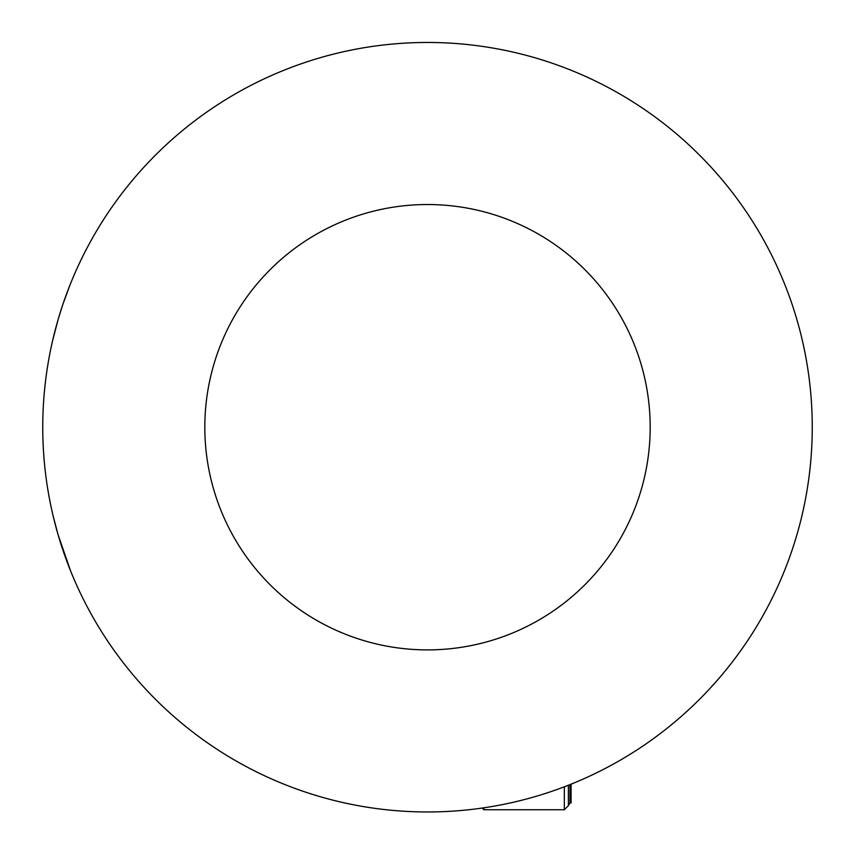 <?xml version="1.0" encoding="UTF-8"?>
<svg xmlns="http://www.w3.org/2000/svg" width="855" height="855" viewBox="0 0 855 855"><rect width="100%" height="100%" fill="white"/><g stroke="black" fill="none" stroke-linecap="round" stroke-linejoin="round"><path stroke-width="1.28" d="M58.119 534.856L53.224 516.367M58.097 534.813L70.58 570.884L63.195 550.951M62.607 549.209L58.632 536.619M42.75 427.211A384.75 384.75 0 0 0 427.5 811.961A384.75 384.75 0 0 0 812.25 427.211A384.75 384.75 0 0 0 427.5 42.461A384.75 384.75 0 0 0 42.75 427.211M718.595 678.806L710.195 688.2M650.185 427.211A222.685 222.685 0 0 0 427.5 204.527A222.685 222.685 0 0 0 204.815 427.211A222.685 222.685 0 0 0 427.5 649.896A222.685 222.685 0 0 0 650.185 427.211M63.174 303.514L69.768 285.57M52.721 340.172L58.097 319.61M58.621 317.846L62.586 305.256M712.525 168.766L717.687 174.58M483.909 807.804L483.909 809.738L564.332 809.738L564.332 786.803M571.087 784.163L571.087 802.984L569.943 802.984L568.383 805.688L568.383 785.243M569.943 802.984L569.943 784.623M568.383 805.688L564.332 809.738M482.231 808.05L483.909 809.738"/></g></svg>

